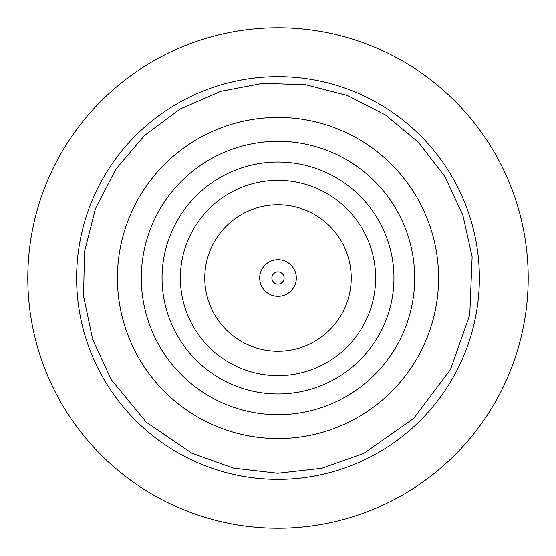 <?xml version="1.0" encoding="UTF-8"?>
<svg xmlns="http://www.w3.org/2000/svg" width="556" height="556" viewBox="0 0 556 556"><rect width="100%" height="100%" fill="white"/><g stroke="black" fill="none" stroke-linecap="round" stroke-linejoin="round"><path stroke-width="0.83" d="M277.402 259.701A18.306 18.306 0 0 1 294.145 286.632A18.306 18.306 0 0 1 262.453 287.667A18.306 18.306 0 0 1 277.402 259.701M277.798 271.898A6.102 6.102 0 0 1 283.379 280.877A6.102 6.102 0 0 1 272.815 281.225A6.102 6.102 0 0 1 277.798 271.898M278 76.617A201.383 201.383 0 0 1 452.403 378.692A201.383 201.383 0 0 1 103.597 378.692A201.383 201.383 0 0 1 278 76.617M278 27.8A250.2 250.2 0 0 1 494.68 403.1A250.2 250.2 0 0 1 61.32 403.1A250.2 250.2 0 0 1 278 27.8M301.901 119.206A160.58 160.58 0 0 1 403.566 378.094A160.58 160.58 0 0 1 128.533 336.693A160.58 160.58 0 0 1 301.901 119.206M298.35 142.829A136.693 136.693 0 0 1 384.891 363.207A136.693 136.693 0 0 1 150.766 327.964A136.693 136.693 0 0 1 298.35 142.829M260.743 392.654A115.947 115.947 0 0 1 187.337 205.727A115.947 115.947 0 0 1 385.927 235.619A115.947 115.947 0 0 1 260.743 392.654M288.898 205.588A73.232 73.232 0 0 0 209.834 304.764A73.232 73.232 0 0 0 335.261 323.648A73.232 73.232 0 0 0 288.898 205.588M263.468 374.549A97.641 97.641 0 0 0 368.885 242.312A97.641 97.641 0 0 0 201.654 217.139A97.641 97.641 0 0 0 263.468 374.549M363.673 453.481L321.834 468.291L277.736 473.281L233.652 468.173L191.855 453.251L146.381 422.254L111.36 379.804L92.678 339.549L83.567 296.112L84.498 251.743L95.424 208.729L115.78 169.288L144.518 135.469L180.144 109.011L220.836 91.274L262.946 83.303L305.779 84.707L347.271 95.424L385.433 114.932L418.418 142.294L444.64 176.196L462.835 214.998L472.127 256.837L469.771 314.849L450.457 369.608L413.706 418.418L363.673 453.481"/></g></svg>
